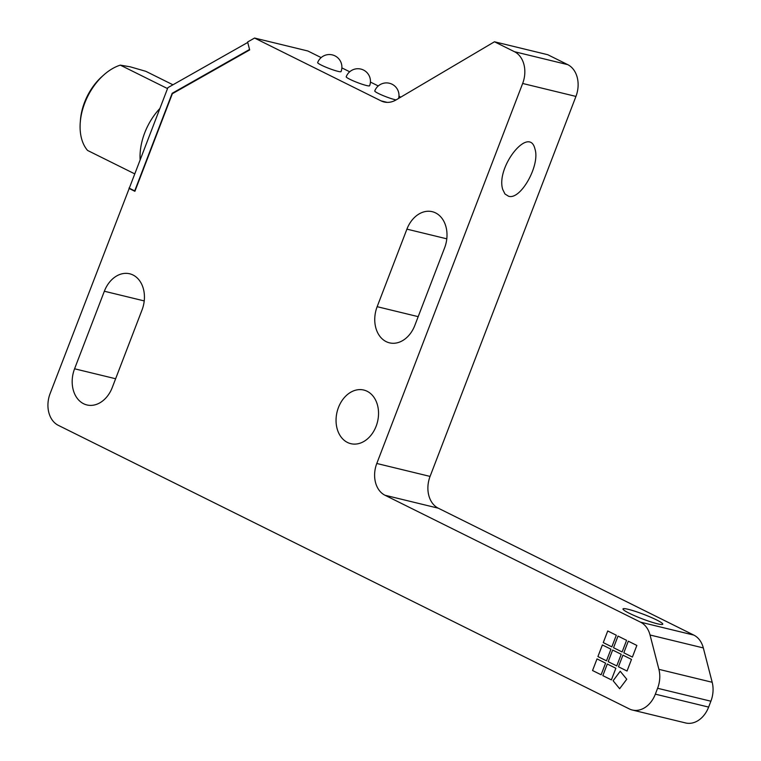 <?xml version="1.0" encoding="UTF-8"?>
<svg xmlns="http://www.w3.org/2000/svg" width="761" height="761" viewBox="0 0 761 761"><rect width="100%" height="100%" fill="white"/><g stroke="black" fill="none" stroke-linecap="round" stroke-linejoin="round"><path stroke-width="1.14" d="M575.944 96.419L430.07 476.415L376.79 463.478L522.655 83.472L575.944 96.419A25.075 18.92 -76.4 0 0 567.744 64.647L547.758 54.716L494.469 41.779L514.455 51.7A25.075 18.92 103.6 0 1 522.655 83.472M508.51 196.214L504.981 193.998L502.736 189.479C495.563 167.192 529.361 124.804 534.973 149.042C540.367 165.137 520.553 200.476 508.51 196.214M376.79 463.478A25.075 18.92 -76.4 0 0 384.99 495.249L438.269 508.186A25.075 18.92 103.6 0 1 430.07 476.415M387.263 102.383L381.071 100.88L254.564 38.05L307.853 50.987L321.161 57.598M341.87 67.881L349.708 71.781M370.417 82.064L378.255 85.955M398.973 96.238L400.771 97.142M438.269 508.186L693.832 635.102L640.543 622.165A25.075 18.92 103.6 0 1 650.037 634.997L703.326 647.934A25.075 18.92 -76.4 0 0 693.832 635.102M703.326 647.934L712.182 682.275L658.902 669.338A25.075 18.92 103.6 0 1 657.599 688.277L655.345 694.156A25.075 18.92 103.6 0 1 632.305 710.013A25.075 18.92 103.6 0 1 629.29 708.91L58.312 425.342A25.075 18.92 103.6 0 1 50.112 393.57L129.313 188.138M632.305 710.013L685.585 722.95A25.075 18.92 -76.4 0 0 708.634 707.093L710.888 701.214A25.075 18.92 -76.4 0 0 712.182 682.275M338.455 407.496A27.577 20.813 103.6 0 1 363.806 390.051A27.577 20.813 103.6 0 1 377.523 421.765A27.577 20.813 103.6 0 1 350.783 443.663A27.577 20.813 103.6 0 1 338.455 407.496M254.564 38.05L247.62 41.988L249.551 49.475L172.176 93.289L134.707 190.897L128.999 188.062M658.902 669.338L650.037 634.997M640.543 622.165L384.99 495.249M494.469 41.779L396.12 99.891A25.075 18.92 -76.4 0 1 384.086 101.974A25.075 18.92 -76.4 0 1 381.071 100.88M631.497 659.397L627.035 671.031L618.465 666.779L622.936 655.145L631.497 659.397M626.579 640.334L622.118 651.968L613.547 647.716L618.018 636.082L626.579 640.334M605.585 663.145L601.123 674.779L592.553 670.527L597.024 658.893L605.585 663.145M621.223 654.289L616.752 665.923L608.191 661.67L612.653 650.037L621.223 654.289M610.94 649.19L606.479 660.824L597.908 656.572L602.379 644.938L610.94 649.19M615.858 668.253L611.397 679.887L602.836 675.635L607.297 664.001L615.858 668.253M636.852 645.442L632.391 657.076L623.83 652.814L628.291 641.181L636.852 645.442M616.305 635.226L611.834 646.86L603.273 642.607L607.735 630.974L616.305 635.226M626.76 679.231L619.635 688.715L613.109 680.734L620.234 671.259L626.76 679.231M142.031 309.955L112.267 387.501A27.577 20.813 103.6 0 1 86.916 404.947A27.577 20.813 103.6 0 1 74.578 368.79L104.352 291.235A27.577 20.813 103.6 0 1 129.703 273.789A27.577 20.813 103.6 0 1 142.031 309.955M444.605 247.848L414.831 325.404A27.577 20.813 103.6 0 1 389.48 342.84A27.577 20.813 103.6 0 1 377.152 306.683L406.916 229.137A27.577 20.813 103.6 0 1 432.267 211.691A27.577 20.813 103.6 0 1 444.605 247.848M627.035 671.031L618.465 666.779L622.936 655.145M622.118 651.968L613.547 647.716L618.018 636.082M601.123 674.779L592.553 670.527L597.024 658.893M616.752 665.923L608.191 661.67L612.653 650.037M606.479 660.824L597.918 656.572L602.379 644.938M611.397 679.887L602.836 675.635L607.297 664.001M632.391 657.076L623.83 652.814L628.291 641.181M611.834 646.86L603.273 642.607L607.735 630.974M619.635 688.715L613.109 680.734L620.234 671.259M622.974 608.924A21.318 2.359 -159 0 1 628.31 609.342A21.318 2.359 -159 0 1 650.569 617.152A21.318 2.359 -159 0 1 662.774 624.201A21.318 2.359 -159 0 1 642.037 618.76A21.318 2.359 -159 0 1 622.983 608.924A21.318 2.359 -159 0 1 628.32 609.333A21.318 2.359 -159 0 1 650.55 617.152A21.318 2.359 -159 0 1 662.774 624.201M341.061 71.572A12.537 1.389 -159 0 1 333.803 70.136A12.537 1.389 -159 0 1 321.37 65.142A12.537 1.389 -159 0 1 317.651 62.592A12.537 12.537 0 0 1 333.851 55.372A12.537 12.537 0 0 1 341.061 71.572M369.618 85.755A12.537 1.389 -159 0 1 362.35 84.309A12.537 1.389 -159 0 1 349.917 79.315A12.537 1.389 -159 0 1 346.207 76.766A12.537 12.537 0 0 1 362.398 69.555A12.537 12.537 0 0 1 369.618 85.755M396.062 99.919A12.537 1.389 -159 0 1 378.464 93.498A12.537 1.389 -159 0 1 374.754 90.949A12.537 12.537 0 0 1 390.193 83.472A12.537 12.537 0 0 1 398.64 98.397M140.148 159.915L129.18 188.481L134.897 191.315L172.357 93.708L249.665 49.931L247.734 42.445L167.886 87.658L159.896 108.471A50.15 32.428 116.4 0 0 140.148 159.915L159.896 108.471M167.525 88.58L120.305 65.132L130.226 66.816L145.865 71.334L172.947 84.794M80.257 122.473A50.15 32.428 -63.6 0 1 103.915 74.835L102.126 76.423A45.964 29.727 116.4 0 0 80.438 120.095L80.257 122.473A50.15 32.428 -63.6 0 0 87.563 150.44L134.783 173.889M103.915 74.835A50.15 32.428 -63.6 0 1 120.305 65.132M657.599 688.277L710.888 701.214M708.634 707.093L655.345 694.156M567.744 64.647L514.455 51.7M115.624 378.75L74.578 368.79M144.229 300.918L104.352 291.235M418.189 316.652L377.152 306.683M446.793 238.821L406.916 229.137"/></g></svg>
